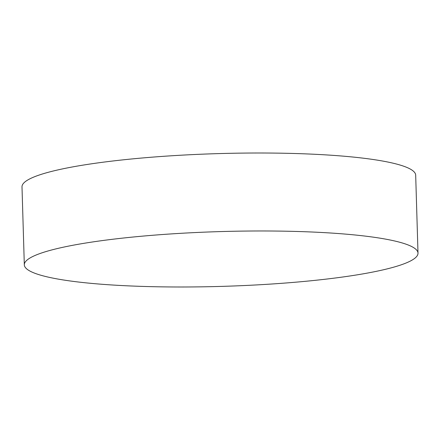 <?xml version="1.0" encoding="UTF-8"?>
<svg xmlns="http://www.w3.org/2000/svg" width="440" height="440" viewBox="0 0 440 440"><rect width="100%" height="100%" fill="white"/><g stroke="black" fill="none" stroke-linecap="round" stroke-linejoin="round"><path stroke-width="0.66" d="M24.316 264.825L22 186.857A196.928 27.407 -1.7 0 1 133.056 158.835A196.928 27.407 -1.7 0 1 415.685 175.175L418 253.143A196.928 27.407 -1.7 0 1 306.944 281.166A196.928 27.407 -1.7 0 1 24.316 264.825A196.928 27.407 -1.7 0 1 135.371 236.803A196.928 27.407 -1.7 0 1 418 253.143"/></g></svg>

